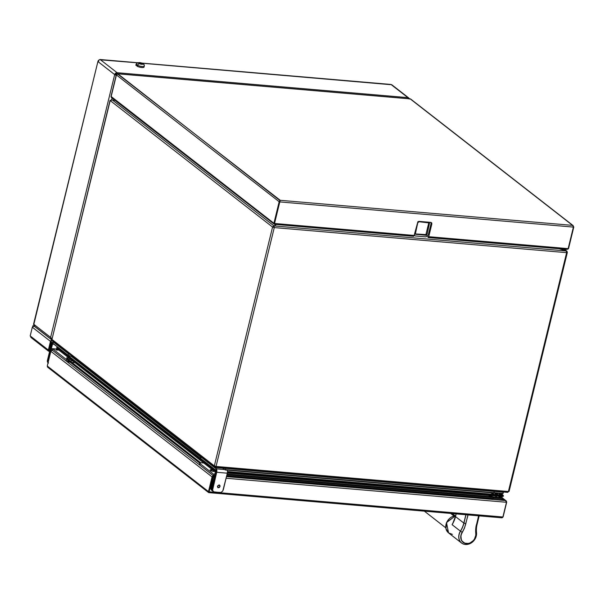 <?xml version="1.0" encoding="UTF-8"?>
<svg xmlns="http://www.w3.org/2000/svg" width="604" height="604" viewBox="0 0 604 604"><rect width="100%" height="100%" fill="white"/><g stroke="black" fill="none" stroke-linecap="round" stroke-linejoin="round"><path stroke-width="0.91" d="M99.517 59.743L137.1 62.793L100.317 59.637A2.197 1.827 127.9 0 0 97.908 61.532L33.53 324.325L34.76 326.168M99.547 59.713L100.317 59.637L117.1 72.714L100.317 59.637M408.387 98.769L407.904 97.637L391.128 84.568L142.28 63.239L390.244 84.635M33.537 324.325L97.908 61.532L98.837 61.027M97.908 61.532L114.684 74.609L50.623 337.394L51.514 339.546L50.623 337.394L33.847 324.325L97.908 61.532L114.684 74.609A2.197 1.827 -52.1 0 1 117.1 72.714L115.598 73.197L114.684 74.609L50.623 337.394L33.847 324.325M116.217 75.039L115.538 74.677L116.217 75.039M115.9 74.02L115.711 74.805L115.9 74.02M117.229 74.262L116.874 73.628A1.223 1.019 -52.1 0 0 115.538 74.677L114.684 74.609L116.157 75.304L114.684 74.609L115.538 74.677L116.874 73.628L117.1 72.714L117.689 73.847M111.649 99.758L112.065 98.075M50.623 337.394L51.959 338.655M116.874 73.628L117.1 72.714L407.904 97.637L409.361 99.064M407.904 97.637A2.197 1.827 -52.1 0 1 408.757 97.969L391.973 84.892A2.197 1.827 127.9 0 0 391.128 84.568L407.904 97.637L117.1 72.714M137.523 66.312L136.247 65.315L137.138 64.764M408.757 97.969A2.197 1.827 -52.1 0 1 409.316 98.814M411.943 236.111A1.306 0.634 -85.1 0 0 412.034 236.164L413.363 236.277A1.306 0.634 -85.1 0 0 413.453 236.3A1.306 0.634 -85.1 0 0 414.14 235.447L274.533 223.472L274.533 224.258M413.453 236.3L274.427 224.318M429.195 237.591L566.711 249.377L568.341 248.659L573.596 227.104L572.6 225.375L573.219 225.662L410.72 99.086A1.306 1.087 127.9 0 0 410.222 98.89L572.6 225.375L573.8 226.983L568.545 248.538L567.836 249.21M428.583 237.115L427.104 235.96M428.327 234.797L429.18 234.873M568.341 248.659L428.734 236.692L431.845 223.933L431.701 222.891L430.871 222.385L418.927 221.366L417.885 221.706L414.14 235.447L274.533 223.472L279.788 201.917L573.596 227.104L568.341 248.659L428.734 236.692A1.306 0.634 94.9 0 1 428.055 237.553A1.306 0.634 94.9 0 1 427.957 237.531L429.285 237.644M566.711 249.377L428.055 237.553M279.599 201.774L274.533 223.472L279.599 201.774M280.15 200.687L117.863 73.831L410.222 98.89L117.863 73.831A1.306 1.087 127.9 0 0 116.429 74.956L279.169 201.721L280.143 200.717L279.826 200.468L280.143 200.709M117.425 73.877L280.241 200.309L572.6 225.375L410.931 99.32M573.43 226.953L568.175 248.508M274.284 223.314L279.539 201.759L279.199 201.487L279.539 201.759L273.914 223.284L279.169 201.721L273.914 223.284L111.174 96.512L111.642 97.546L111.174 96.512L116.429 74.956L116.972 74.692M273.793 223.857L111.257 97.448M274.367 224.303L273.914 223.284L111.174 96.512L116.429 74.956L279.169 201.721L280.241 200.309L279.788 201.917L573.596 227.104L572.6 225.375L280.241 200.309M111.544 96.95L111.174 96.512L111.544 96.95M117.403 73.884L116.429 74.956M566.318 250.954L564.083 249.21L566.318 250.954L559.651 248.833M566.22 251.355L567.322 252.517L566.628 252.653L567.322 252.464L567.043 251.385M508.968 491.158L507.496 492.252M273.974 226.326L274.269 227.587L273.974 226.326M559.5 248.818L566.28 250.977L274.073 225.926L276.315 224.545M566.28 250.977L274.073 225.926L274.269 227.587L566.628 252.653L566.28 250.977M507.972 492.237L507.458 492.275L508.402 491.505L216.043 466.447L215.251 467.232L215.854 466.296M215.719 467.186L215.251 467.232L216.043 466.447L274.269 227.587L272.563 227.044L273.959 225.888L111.997 99.728A1.306 1.087 127.9 0 0 110.562 100.86L272.563 227.044L214.337 465.903L51.959 339.418A1.306 1.087 127.9 0 0 52.291 340.543L214.639 467.005M214.76 466.514L215.235 466.794L214.707 465.933L215.235 466.794L214.699 466.379L215.235 466.794L215.832 466.424M272.895 227.24L272.623 226.832L273.861 226.289L273.446 225.972L274.005 226.198M112.586 100.188L115.047 100.4M111.997 99.728L110.562 100.86L272.563 227.044L214.337 465.903L51.959 339.418L110.049 100.355L110.66 100.581M215.235 466.794L214.337 465.903L216.043 466.447L274.269 227.587L566.628 252.653L508.402 491.505L216.043 466.447M215.137 467.194L214.428 466.771L215.281 467.103M214.428 466.771L214.337 465.903M110.049 100.355L51.959 339.418L110.185 100.566L110.562 100.86M566.628 252.653L508.402 491.505L509.096 491.369L567.322 252.517M137.116 66.259A4.213 1.11 13.7 0 0 141.442 67.474A4.213 1.11 13.7 0 0 144.039 67.074L144.296 66.04A4.213 1.11 -166.3 0 1 141.691 66.448A4.213 1.11 -166.3 0 1 137.372 65.232L137.116 66.259M143.624 64.19L143.027 63.979L144.069 64.613L144.273 65.821A4.213 1.11 -166.3 0 1 144.296 66.04L144.228 64.922M141.404 62.929L140.913 63.11L141.88 63.156L142.786 63.911L142.272 64.047L139.524 63.73L137.455 62.635L135.855 65.073A4.213 1.11 13.7 0 0 135.877 65.3L136.134 64.266A4.213 1.11 -166.3 0 1 136.111 64.047A4.213 1.11 13.7 0 0 136.134 64.266L136.889 63.194L138.157 62.907A2.507 0.657 -166.3 0 1 138.165 62.839L137.199 62.786M136.353 64.439L136.278 64.734A4.213 1.11 13.7 0 0 135.983 64.892M141.646 63.005L141.88 63.156A2.507 0.657 -166.3 0 1 142.083 63.246L143.027 63.979A2.507 0.657 -166.3 0 1 141.691 64.296A2.507 0.657 -166.3 0 1 139.101 63.639L138.157 62.907L136.889 63.194L136.134 64.266L137.372 65.232L139.101 63.639L137.372 65.232A4.213 1.11 13.7 0 0 141.608 66.432A4.213 1.11 13.7 0 0 144.28 66.085M138.973 63.473L138.165 62.839A2.507 0.657 13.7 0 0 138.157 62.907L141.691 64.296L142.944 64.152L142.559 63.367M142.083 63.246A2.507 0.657 13.7 0 0 141.88 63.156L142.627 64.039M136.731 64.734L137.342 65.33M142.272 64.047L140.249 63.873M140.619 63.156L141.102 62.861L139.788 62.567L140.339 62.718L140.06 63.85L140.339 62.718L141.004 62.824L140.732 63.918M139.788 62.567L137.961 62.703L139.788 62.567M136.685 64.847L137.078 65.126M137.297 65.542L136.663 65.051A3.662 0.966 -166.3 0 1 136.866 64.983L137.108 65.149M136.33 65.481L137.206 65.889M425.412 235.13L415.643 234.292L425.08 234.865A1.223 1.019 127.9 0 0 426.416 233.816L426.62 234.548L425.412 235.13M414.767 235.447L414.216 235.107M414.925 233.907L425.911 234.594L428.87 222.453M430.509 222.355L431.128 223.329L428.266 235.039L425.948 236.866L415.076 235.93L414.314 234.722M419.101 221.736L417.764 222.785L415.31 234.148L426.175 235.333L427.088 234.337L429.542 222.974L419.101 221.736M33.182 325.881L34.066 325.956L33.182 325.881L32.91 326.99L33.182 325.881M32.548 327.24L32.926 325.684L32.548 327.24M51.876 339.342L48.932 350.124L49.868 350.38L49.188 350.32L48.932 351.256L48.245 350.72L48.932 351.256L48.35 350.056L30.2 335.915L32.322 327.225L30.2 335.915L48.35 350.056L50.472 341.358L50.978 341.403L48.856 350.101L48.35 350.056L50.472 341.358A1.465 1.216 -52.1 0 1 51.34 340.248M48.856 350.101L50.978 341.403L50.562 341.079M51.491 339.637L34.292 326.243A1.465 1.216 127.9 0 0 32.684 327.511L32.322 327.225L32.767 327.262M32.684 327.511L50.472 341.358L32.684 327.511M30.2 335.915L31.506 337.689M49.626 351.385L48.479 351.128L30.827 337.379M49.762 344.861L50.223 344.869A1.525 0.4 13.7 0 0 50.132 344.861M50.268 344.31A1.525 0.4 -166.3 0 1 50.351 344.318L49.898 344.31M51.838 339.161L48.932 350.124L49.203 350.72L48.932 350.124M50.585 341.094L51.121 341.139L50.585 341.094M48.32 350.124L49.037 350.69M50.555 345.126L50.049 344.929M349.12 483.487L348.689 483.291M66.682 358.368L67.142 358.723M69.739 360.747L200.709 462.762M210.32 470.252L210.773 470.607M212.404 490.871A3.05 2.537 -52.1 0 1 211.627 488.236L210.977 487.73A3.05 2.537 127.9 0 0 211.762 490.373L212.404 490.871A3.05 2.537 -52.1 0 0 212.616 491.014L210.977 487.73L213.582 475.892L199.675 464.982L200.015 463.6A3.05 0.808 -166.3 0 1 199.697 463.109L67.406 360.09M215.983 467.353L216.058 468.757L216.33 467.624L494.155 491.067M200.671 456.888L71.612 356.36M56.859 348.553L56.557 347.821L57.471 347.368L215.832 470.237L215.152 471.354L216.126 471.437L215.152 471.354L215.568 470.508L57.471 347.368L56.557 347.821L215.152 471.354L215.152 471.86L215.152 471.354L56.557 347.821L57.131 348.75M57.146 347.368L58.21 347.459M71.204 356.292L200.619 457.1M227.376 473.03L488.5 495.416L493.106 496.881L493.634 497.537L226.976 474.676L493.634 497.537L493.4 498.511L226.734 475.65L493.091 498.7M215.907 472.456L214.971 473.038L215.749 473.098L214.707 473.438M493.106 496.881L227.119 474.08L493.106 496.881M216.474 467.262L494.261 491.452L493.959 492.683L226.81 469.776L493.46 492.977M493.778 495.741L494.366 495.288L227.466 472.411L494.366 495.288L493.793 494.366L227.474 471.535L493.793 494.366L490.765 492.751M56.255 350.018L58.815 350.086M207.346 461.977L207.731 461.63L207.346 461.977M219.901 492.562L213.635 491.799L212.578 490.131L216.715 472.283L227.338 473.196A2.695 1.314 -85.1 0 0 226.772 469.746L216.157 468.84A2.695 1.314 94.9 0 1 216.715 472.283L227.338 473.196L222.785 491.007L220.973 492.434L214.594 492.109A3.05 2.537 -52.1 0 1 213.416 491.656A3.05 2.537 -52.1 0 1 212.638 489.021L211.989 488.515L216.073 471.784L216.715 472.283L212.638 489.021L211.989 488.515A3.05 2.537 127.9 0 0 212.774 491.15L213.416 491.656M219.056 484.914L217.387 486.228L217.878 487.624L219.403 487.436L220.037 486.462L219.894 485.412L219.056 484.914M223.254 489.927L227.338 473.196M212.986 491.301L212.276 490.607L211.989 488.515L216.073 471.784L215.817 470.222A1.223 0.596 94.9 0 1 216.073 471.784L216.715 472.283L216.866 471.248L216.157 468.84L215.817 470.222L216.157 468.84L201.056 457.077A3.05 0.808 -166.3 0 1 200.747 456.579A3.05 0.808 -166.3 0 1 200.973 456.36M201.124 457.643L202.129 457.258L202.038 457.651A3.05 0.808 13.7 0 0 201.766 457.628M200.407 458.081L200.717 458.459L201.056 457.077L200.717 458.459L215.817 470.222L200.717 458.459A3.05 0.808 13.7 0 1 200.407 457.968L200.747 456.579M208.237 462.672A2.348 0.619 13.7 0 0 209.512 463.011M224.394 469.542L222.627 468.16M208.486 462.755L207.708 462.453M214.714 471.294L212.706 471.271L210.494 470.425A2.348 0.619 -166.3 0 1 210.29 470.199A2.348 0.619 -166.3 0 1 211.355 469.784A2.348 0.619 -166.3 0 1 213.944 470.418M214.284 477.349L214.707 477.379L214.284 477.349L211.627 488.236L214.284 477.349L213.635 476.843L214.284 477.349A2.356 1.148 94.9 0 0 213.793 474.336L214.284 477.349M215.417 474.472L213.793 474.336L213.454 475.718L213.793 474.336L215.417 474.472M200.015 463.6L213.793 474.336L200.015 463.6L199.675 464.982A3.05 0.808 13.7 0 1 199.365 464.491L199.697 463.109A3.05 0.808 -166.3 0 1 201.328 462.785L199.841 462.928L200.015 463.6M203.774 462.996L201.328 462.785L203.774 462.996M214.722 471.286A2.348 0.619 -166.3 0 1 212.721 471.279A2.348 0.619 -166.3 0 1 210.494 470.425L210.804 469.791L213.257 470.154M207.459 465.805L206.009 464.672M217.727 487.511A1.525 1.268 127.9 0 0 218.278 487.707L218.437 487.564A1.283 1.065 -52.1 0 1 219.026 485.163L217.614 486.265L218.036 487.436L219.652 486.907L219.728 485.578L219.026 485.163A1.283 1.065 -52.1 0 1 218.437 487.564L218.278 487.707A1.525 1.268 127.9 0 0 219.607 485.11M48.139 362.438A3.05 2.537 -52.1 0 1 48.086 360.845L47.444 360.339L51.521 343.608A2.695 1.314 94.9 0 1 52.933 341.841A2.695 1.314 94.9 0 1 53.318 342L52.556 341.917L51.665 343.132L47.444 360.339A3.05 2.537 127.9 0 0 48.041 362.823M48.433 363.125L47.724 362.43L47.444 360.339L48.086 360.845L52.17 344.114L51.521 343.608L54.134 344.28L52.17 344.114A1.223 0.596 94.9 0 1 52.805 343.314A1.223 0.596 94.9 0 1 52.978 343.382L53.318 342L68.418 353.755L68.078 355.144L52.978 343.382L53.454 341.449L53.318 342L68.418 353.755L68.078 355.144A3.05 0.808 13.7 0 0 72.072 356.413L72.163 356.028L70.955 356.247L68.078 355.144L52.752 343.314L48.086 360.845L48.373 362.936M70.374 354.631A3.05 0.808 -166.3 0 1 68.418 353.755A3.05 0.808 13.7 0 0 70.374 354.631M70.879 359.486A2.348 0.619 -166.3 0 1 68.833 359.335A2.348 0.619 -166.3 0 1 66.863 358.542A2.348 0.619 -166.3 0 1 66.651 358.315A2.348 0.619 -166.3 0 1 69.158 358.142M52.337 350.222L66.115 360.95L66.455 359.569L70.442 360.837L70.351 361.222L70.442 360.837A3.05 0.808 -166.3 0 1 66.455 359.569L52.676 348.833L57.773 349.271L52.676 348.833L66.455 359.569L66.115 360.95L52.337 350.222L52.676 348.833A2.356 1.148 94.9 0 0 52.337 348.697A2.356 1.148 94.9 0 0 51.106 350.237L52.518 350.365L51.106 350.237L48.456 361.139L51.106 350.237L51.499 350.547L50.849 351.309L212.072 476.888L213.121 475.461L52.669 350.479L213.121 475.461M70.109 362.219L70.109 362.196A3.05 0.808 13.7 0 1 66.115 360.95L70.109 362.219M71.816 362.37L74.926 362.634L71.816 362.37M70.442 360.837L72.888 361.049L70.442 360.837M63.828 353.921L62.371 352.789M71.076 359.41L69.075 359.388L66.863 358.542L67.172 357.908L69.619 358.27M68.546 353.212L68.418 353.755L68.546 353.212M450.637 513.43L453.914 515.982L450.637 513.43M466.952 544.476A9.921 8.252 -52.1 0 1 465.39 544.491L465.39 544.491A9.921 8.252 -52.1 0 1 461.554 543.019A9.921 8.252 -52.1 0 1 460.414 531.165L460.512 531.233A9.868 8.207 127.9 0 0 465.457 544.483L466.401 543.638A8.448 7.029 127.9 0 0 475.884 533.468A25.889 21.54 -52.1 0 1 476.503 524.627L477.115 524.249A24.477 20.362 127.9 0 0 476.526 532.607L475.884 533.468A8.448 7.029 -52.1 0 1 466.401 543.638L465.457 544.483A9.868 8.207 127.9 0 0 476.526 532.607L475.786 533.521L475.703 529.119L478.557 515.824M467.934 514.91L465.79 523.706A25.889 21.54 -52.1 0 1 462.166 532.29L460.512 531.233A24.477 20.362 127.9 0 0 463.94 523.124L463.834 523.072A24.417 20.317 -52.1 0 1 460.414 531.165L452.102 524.687L453.619 521.682M455.612 515.771A9.921 8.252 127.9 0 0 446.552 522.747A9.921 8.252 127.9 0 0 448.561 532.902L445.918 528.508L446.915 521.947L455.612 515.771M452.396 534.366L448.561 532.902L446.484 522.596L455.62 515.718M468.077 514.925L464.468 528.16L461.418 534.155L460.95 536.035L461.32 539.644L462.128 541.154L464.778 543.155L468.243 543.457L470.04 542.928L473.242 540.663L474.457 539.062L475.763 535.386L475.786 533.521A8.313 6.916 -52.1 0 1 466.454 543.532A8.313 6.916 -52.1 0 1 462.286 532.366L460.512 531.233A24.477 20.362 127.9 0 0 463.94 523.124L465.986 514.744L463.94 523.124L465.79 523.706L463.834 523.072A24.417 20.317 -52.1 0 1 460.414 531.165L452.102 524.687A24.417 20.317 127.9 0 0 455.514 516.594L456.171 513.906L455.514 516.594L463.834 523.072L465.865 514.736L463.834 523.072L455.514 516.594A24.417 20.317 127.9 0 1 452.102 524.687L452.879 523.087M455.567 516.397L456.065 513.898M453.763 521.546L453.159 522.566M466.401 543.638A8.448 7.029 -52.1 0 1 462.166 532.29A8.448 7.029 127.9 0 0 466.401 543.638M475.786 533.521L475.884 533.468A25.889 21.54 -52.1 0 1 476.503 524.627L476.413 524.634A26.025 21.653 127.9 0 0 475.786 533.521M479.161 515.876L477.122 524.242L479.161 515.876L477.115 524.249L476.503 524.627L478.647 515.831M495.242 495.899L496.918 497.205M501.275 499.183L505.48 500.52L502.739 498.391L506.469 501.161L506.507 502.128L505.48 500.52M506.039 500.769L506.469 501.161M502.928 516.843L506.703 502.143L503.117 516.858L502.468 517.613M52.17 350.35L51.287 350.743M67.052 358.006L66.493 357.923M210.69 469.889L210.132 469.806M52.669 350.479L51.506 350.554M501.335 517.711L502.89 516.994L506.477 502.279L226.107 478.247L506.477 502.279L502.89 516.994L209.158 491.815L213.235 475.499L208.697 492.622L208.486 491.603L212.442 476.918L208.486 491.603L47.263 366.016L50.849 351.309L212.072 476.888L208.486 491.603L47.263 366.016L50.849 351.309M208.448 492.245L208.961 492.645L208.448 492.245M47.489 366.99L47.263 366.016M506.477 502.279L505.442 500.542L226.5 476.631L505.442 500.542L501.124 499.176M501.841 517.817L502.89 516.994L209.158 491.815L212.744 477.1L213.559 477.168L212.555 476.956L213.137 475.899M501.728 517.809L208.976 492.653M208.448 491.769L209.052 492.237M489.897 495.861L491.06 495.959L490.463 495.491M501.871 497.628L500.195 496.322M498.157 494.736L496.201 493.211M494.533 493.068L496.488 494.593M498.526 496.178L500.203 497.485M502.762 498.323L226.976 474.676L502.762 498.323L502.52 499.297L502.755 498.126L502.234 497.658L227.119 474.08M492.117 492.864L494.072 494.389M493.596 492.97L502.588 493.762L503.087 493.46L503.034 491.958M500.542 494.94L498.587 493.415M502.898 496.526L493.551 495.756M500.965 494.102L502.226 495.084L500.965 494.102M499.886 493.528L502.921 495.144L500.965 493.619L503.494 496.073L227.466 472.411L503.494 496.073L503.192 495.333M502.52 499.297L226.734 475.65M503.087 493.46L226.81 469.776L503.087 493.46L503.381 492.23L225.458 468.41L225.164 469.61M502.921 495.144L227.474 471.535M100.03 59.509L137.282 62.703M141.948 63.103L390.788 84.439M51.521 339.554L34.066 325.964M117.697 73.756L410.01 98.814M110.977 96.565L116.285 74.775M564.37 249.241L566.824 251.151M215.432 467.307L507.647 492.358M142.672 63.435L143.76 64.288M141.532 62.959L142.491 63.329M56.927 348.614L215.167 471.875M226.689 475.861L493.053 498.693M227.096 470.146L493.408 492.977M493.506 495.748L227.391 472.94M58.784 350.056L56.716 349.882M52.933 341.841L53.348 341.872M52.337 348.697L57.614 349.15M455.122 515.756L452.313 513.574M445.744 527.798L424.408 511.18M461.554 543.019L448.561 532.902M452.977 522.905L455.439 516.473M506.167 500.859L502.77 498.209M502.037 497.643L500.361 496.337M498.323 494.751L496.367 493.226M208.637 492.585L47.776 367.292M213.182 475.62L212.91 476.141M501.003 493.627L503.124 495.28M225.194 469.98L502.536 493.755M502.626 496.533L226.961 472.902"/></g></svg>
